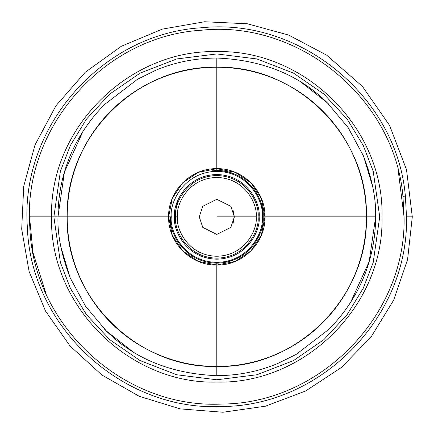 <?xml version="1.0" encoding="UTF-8"?>
<svg xmlns="http://www.w3.org/2000/svg" width="434" height="434" viewBox="0 0 434 434"><rect width="100%" height="100%" fill="white"/><g stroke="black" fill="none" stroke-linecap="round" stroke-linejoin="round"><path stroke-width="0.65" d="M211.998 170.795L216.799 170.546L216.799 67.243C236.725 67.237 255.821 71.013 274.098 78.559C292.429 86.133 308.607 96.928 322.636 110.947C336.659 124.959 347.46 141.121 355.045 159.435C362.629 177.745 366.415 196.884 366.415 216.854L264.979 216.854L261.317 198.365L250.879 182.752L235.25 172.325L216.799 168.68L216.799 67.243C196.879 67.237 177.777 71.013 159.5 78.559C141.175 86.133 124.992 96.928 110.963 110.947C96.945 124.959 86.138 141.121 78.554 159.435C70.975 177.745 67.189 196.884 67.189 216.854L168.625 216.854L172.287 198.365L182.725 182.752L198.354 172.325L216.799 168.68C191.052 168.007 167.958 190.976 168.625 216.854L172.287 235.347L182.725 250.96L198.354 261.387L216.799 265.033L216.799 366.47C196.879 366.47 177.777 362.699 159.5 355.153C141.175 347.58 124.992 336.784 110.963 322.766C96.945 308.753 86.138 292.587 78.554 274.277C70.975 255.968 67.189 236.828 67.189 216.854L171.278 216.854C169.45 203.541 183.105 171.951 216.799 171.332C250.494 171.951 264.154 203.541 262.326 216.854C264.154 230.172 250.494 261.756 216.799 262.38C183.105 261.756 169.45 230.172 171.278 216.854L168.625 216.854C167.958 242.731 191.052 265.7 216.799 265.033L216.799 366.47C236.725 366.47 255.821 362.699 274.098 355.153C292.429 347.58 308.607 336.784 322.636 322.766C336.659 308.753 347.46 292.587 355.045 274.277C362.629 255.968 366.415 236.828 366.415 216.854L264.979 216.854L261.317 235.347L250.879 250.96L235.25 261.387L216.799 265.033C242.546 265.7 265.646 242.731 264.979 216.854L263.113 216.854C264.973 230.4 251.08 262.537 216.799 263.167C182.524 262.537 168.631 230.4 170.491 216.854M177.712 200.665L174.49 216.854M259.114 216.854C260.812 204.479 248.118 175.119 216.799 174.544C185.486 175.119 172.786 204.479 174.49 216.854C172.786 229.233 185.486 258.588 216.799 259.169C248.118 258.588 260.812 229.233 259.114 216.854M382.001 216.854C384.35 128.453 305.08 49.416 216.799 51.619C128.507 49.34 49.286 128.562 51.565 216.854C49.286 305.151 128.507 384.372 216.799 382.094C305.08 384.296 384.35 305.259 382.001 216.854M406.512 216.854L405.372 196.081C396.947 97.004 300.241 17.257 201.419 27.771C102.115 33.548 19.622 127.395 27.375 227.253C30.516 327.003 122.594 411.557 222.013 406.495C321.344 406.121 408.877 316.749 406.512 216.854L412.3 216.854L406.512 216.854L412.3 216.854L407.58 259.499L393.681 300.089L371.265 336.67L341.412 367.479L305.552 391.034L265.418 406.202L222.94 412.246L180.17 408.882L139.162 396.264L101.898 375.009L70.167 346.131L45.494 311.032L29.078 271.391L21.7 229.13L23.724 186.273L35.04 144.891L55.986 105.706L85.238 72.266L121.281 46.297L162.262 29.132L204.528 21.754L247.38 23.778L288.762 35.094L326.683 55.172L362.417 86.431L389.569 125.383L406.522 169.727L412.3 216.854M29.539 216.854L53.887 216.854L60.402 171.24L70.357 145.466L86.469 119.106L109.677 94.107L140.133 73.107L176.698 58.953L216.799 53.941L256.906 58.953L293.471 73.107L323.927 94.107L347.135 119.106L363.242 145.466L373.202 171.24L379.717 216.854L373.202 262.472L363.242 288.247L347.135 314.607L323.927 339.6L293.471 360.605L256.906 374.759L216.799 379.772L176.698 374.759L140.133 360.605L109.677 339.6L86.469 314.607L70.357 288.247L60.402 262.472L53.887 216.854L29.539 216.854L33.011 252.74L45.961 293.536M404.065 216.854C406.398 315.458 319.999 403.674 221.942 404.043C123.809 409.045 32.919 325.581 29.821 227.118C22.172 128.551 103.596 35.913 201.615 30.212C299.162 19.834 394.62 98.556 402.936 196.352L405.372 196.081L402.936 196.352L404.065 216.854L398.2 170.372M104.551 329.184C132.912 358.245 170.329 373.745 216.799 375.681C238.374 375.529 258.631 371.493 277.57 363.573L296.086 354.453L329.053 329.184C366.871 290.709 375.611 246.995 375.627 216.854L366.415 216.854C368.526 136.531 296.737 65.133 216.799 67.243L216.799 58.031C195.229 58.183 174.973 62.214 156.028 70.134L137.518 79.259L104.551 104.523C66.727 142.998 57.993 186.718 57.977 216.854L53.887 216.854L57.977 216.854C57.386 234.691 61.438 254.991 70.134 277.755M301.684 82.639L327.214 102.717L348.035 127.433L363.47 155.963L372.79 187.032M329.053 104.523C300.691 75.467 263.275 59.968 216.799 58.031L216.799 67.243C136.867 65.133 65.078 136.531 67.189 216.854L57.977 216.854L64.427 172.108L83.068 131.22M57.977 216.854L67.189 216.854C65.078 297.176 136.867 368.58 216.799 366.47L216.799 375.681L216.799 366.47C296.737 368.58 368.526 297.176 366.415 216.854L375.627 216.854C376.213 199.022 372.16 178.721 363.464 155.952M53.887 216.854L60.402 171.24L70.357 145.466L86.469 119.106L109.677 94.107L140.133 73.107L176.698 58.953L216.799 53.941L256.906 58.953L293.471 73.107L323.927 94.107L347.135 119.106L363.242 145.466L373.202 171.24L379.717 216.854L373.202 262.472L363.242 288.247L347.135 314.607L323.927 339.6L293.471 360.605L256.906 374.759L216.799 379.772L176.698 374.759L140.133 360.605L109.677 339.6L86.469 314.607L70.357 288.247L60.402 262.472L53.887 216.854M216.799 170.546C251.08 171.175 264.973 203.307 263.113 216.854L264.979 216.854C265.646 190.976 242.546 168.007 216.799 168.68L216.799 170.546C241.516 169.889 263.742 192.099 263.113 216.854M262.326 216.854C264.154 203.541 250.494 171.951 216.799 171.332C183.105 171.951 169.45 203.541 171.278 216.854C169.45 230.172 183.105 261.756 216.799 262.38C250.494 261.756 264.154 230.172 262.326 216.854M375.627 216.854L369.177 261.599L350.536 302.493M131.92 351.068L106.39 330.99L85.569 306.279L70.134 277.744L60.814 246.68M221.606 262.917L216.799 263.167L216.799 265.033L216.799 263.167L211.998 262.917M177.419 216.854C175.835 228.376 187.651 255.702 216.799 256.239C245.953 255.702 257.769 228.376 256.185 216.854L216.799 216.854L256.185 216.854C257.769 205.336 245.953 178.011 216.799 177.473C187.651 178.011 175.835 205.336 177.419 216.854C175.835 205.336 187.651 178.011 216.799 177.473C245.953 178.011 257.769 205.336 256.185 216.854C257.769 228.376 245.953 255.702 216.799 256.239C187.651 255.702 175.835 228.376 177.419 216.854L175.504 216.854C173.844 204.777 186.235 176.117 216.799 175.558C247.369 176.117 259.76 204.777 258.1 216.854C259.76 228.935 247.369 257.59 216.799 258.154C186.235 257.59 173.844 228.935 175.504 216.854C173.844 228.935 186.235 257.59 216.799 258.154C247.369 257.59 259.76 228.935 258.1 216.854C259.76 204.777 247.369 176.117 216.799 175.558C186.235 176.117 173.844 204.777 175.504 216.854L177.419 216.854M175.504 216.854C173.844 204.777 186.235 176.117 216.799 175.558C247.369 176.117 259.76 204.777 258.1 216.854M233.02 210.137L234.355 216.854L230.845 227.389L216.799 234.409L202.759 227.389L199.249 216.854L202.759 206.324L216.799 199.304L230.845 206.324L234.355 216.854L233.02 223.575"/></g></svg>
